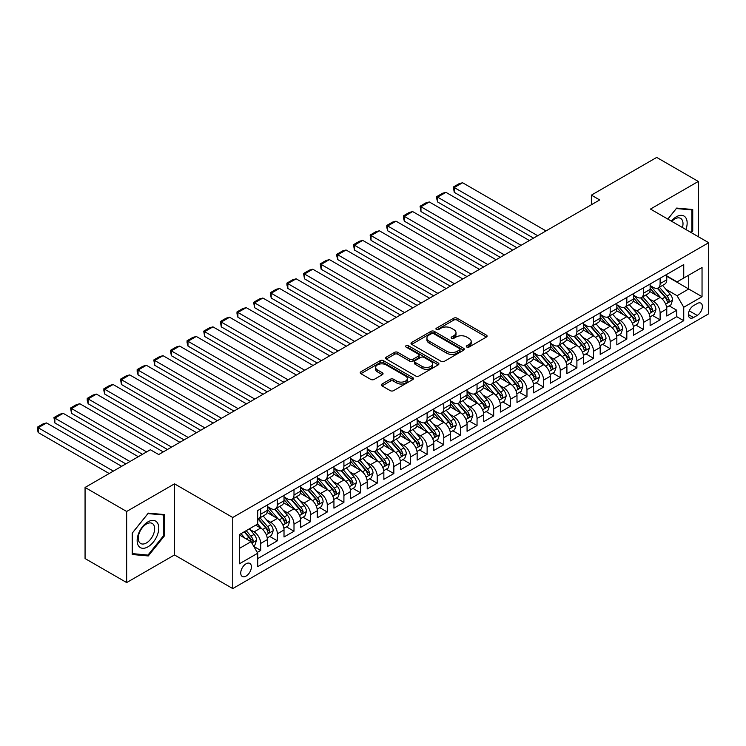 <?xml version="1.0" encoding="UTF-8"?>
<svg xmlns="http://www.w3.org/2000/svg" width="746" height="746" viewBox="0 0 746 746"><rect width="100%" height="100%" fill="white"/><g stroke="black" fill="none" stroke-linecap="round" stroke-linejoin="round"><path stroke-width="1.12" d="M466.782 347.058A1.613 0.932 0 0 0 469.066 347.058L486.42 337.043A2.313 1.333 0 0 0 487.101 336.101A2.313 1.333 0 0 0 486.42 335.159L457.018 318.178A2.313 1.333 0 0 0 453.755 318.178L436.401 328.203A1.613 0.932 0 0 0 435.925 328.865A1.613 0.932 0 0 0 436.401 329.518A1.613 0.932 0 0 0 438.685 329.518L440.933 328.221A7.395 4.271 0 0 1 451.386 328.221L453.838 329.639A7.395 4.271 0 0 1 456.002 332.66A7.395 4.271 0 0 1 453.838 335.672L451.591 336.968A1.613 0.932 0 0 0 451.116 337.63A1.613 0.932 0 0 0 451.591 338.292A1.613 0.932 0 0 0 453.876 338.292L456.123 336.996A7.395 4.271 0 0 1 466.576 336.996L469.029 338.414A7.395 4.271 0 0 1 471.192 341.426A7.395 4.271 0 0 1 469.029 344.447L466.782 345.743A1.613 0.932 0 0 0 466.306 346.405A1.613 0.932 0 0 0 466.782 347.058L466.782 345.743M246.068 576.089A7.535 4.345 120 0 0 250.992 569.45A7.535 4.345 120 0 0 249.835 563.417A7.535 4.345 120 0 0 246.068 563.789A7.535 4.345 120 0 0 241.145 570.429A7.535 4.345 120 0 0 242.301 576.462A7.535 4.345 120 0 0 246.068 576.089M382.045 384.004A2.313 1.333 0 0 0 381.365 384.955A2.313 1.333 0 0 0 382.045 385.896L390.289 390.652A2.313 1.333 0 0 0 393.562 390.652L412.836 379.527A2.313 1.333 0 0 0 413.508 378.586A2.313 1.333 0 0 0 412.836 377.644L383.435 360.663A2.313 1.333 0 0 0 380.162 360.663L360.887 371.797A2.313 1.333 0 0 0 360.215 372.739A2.313 1.333 0 0 0 360.887 373.681L370.855 379.434A2.313 1.333 0 0 0 374.119 379.434L382.372 374.669A2.313 1.333 0 0 0 383.043 373.727A2.313 1.333 0 0 0 382.372 372.786L377.429 369.932A6.182 3.571 0 0 1 375.62 367.405A6.182 3.571 0 0 1 379.434 364.113A6.182 3.571 0 0 1 386.167 364.887L405.526 376.059A6.182 3.571 0 0 1 407.335 378.586A6.182 3.571 0 0 1 403.521 381.877A6.182 3.571 0 0 1 396.788 381.103L393.562 379.248A2.313 1.333 0 0 0 390.289 379.248L382.045 384.004L382.045 385.896M174.508 483.846L126.661 511.476L85.063 487.455L85.063 558.549L126.661 582.57L174.508 554.949L232.752 588.575L232.752 517.482L174.508 483.846L174.508 554.949M698.303 236.687L698.303 181.446L650.456 209.066L708.7 242.692L232.752 517.482M698.303 181.446L656.694 157.425L591.382 195.135L591.382 204.74M85.063 487.455L150.375 449.745L158.702 454.547L599.7 199.937L591.382 195.135M441.091 361.325A2.313 1.333 0 0 0 444.364 361.325L463.639 350.2A2.313 1.333 0 0 0 464.31 349.259A2.313 1.333 0 0 0 463.639 348.307L434.237 331.336A2.313 1.333 0 0 0 430.964 331.336L411.689 342.461A2.313 1.333 0 0 0 411.018 343.412A2.313 1.333 0 0 0 411.689 344.354L441.091 361.325M406.701 347.412A1.613 0.932 0 0 1 408.342 347.636L408.342 345.715L438.238 362.976A2.313 1.333 0 0 1 438.909 363.917A2.313 1.333 0 0 1 438.238 364.859L418.963 375.993A2.313 1.333 0 0 1 415.69 375.993L386.288 359.012L386.288 357.129A2.313 1.333 0 0 0 385.617 358.071A2.313 1.333 0 0 0 386.288 359.012M386.288 357.129L394.541 352.364A2.313 1.333 0 0 1 397.805 352.364L409.731 359.255A2.313 1.333 0 0 0 412.995 359.255L418.469 356.094A2.313 1.333 0 0 0 419.149 355.152A2.313 1.333 0 0 0 418.469 354.21L406.057 347.039A1.613 0.932 0 0 1 405.582 346.377A1.613 0.932 0 0 1 406.579 345.519A1.613 0.932 0 0 1 408.342 345.715M257.258 552.432L260.708 550.436L253.808 546.445M249.873 529.473L254.06 531.889A9.418 5.436 60 0 1 260.708 543.424L267.366 539.572L267.366 546.594L277.353 540.822L269.782 536.458M266.518 519.869L270.695 522.284A9.418 5.436 60 0 1 277.353 533.81L284.012 529.968L284.012 536.98L293.999 531.217L286.427 526.844M283.163 510.264L287.341 512.67A9.418 5.436 60 0 1 293.999 524.205L300.647 520.363L300.647 527.375L310.634 521.613L303.062 517.239M299.799 500.65L303.976 503.065A9.418 5.436 60 0 1 310.634 514.6L317.292 510.749L317.292 517.771L327.28 511.998L319.708 507.634M316.444 491.045L320.621 493.46A9.418 5.436 60 0 1 327.28 504.986L333.938 501.144L333.938 508.157L343.915 502.394L336.343 498.02M333.08 481.44L337.267 483.846A9.418 5.436 60 0 1 343.915 495.381L350.573 491.539L350.573 498.552L360.56 492.789L352.989 488.416M349.725 471.826L353.902 474.242A9.418 5.436 60 0 1 360.56 485.777L367.219 481.925L367.219 488.947L377.206 483.175L369.634 478.811M366.37 462.222L370.548 464.637A9.418 5.436 60 0 1 377.206 476.162L383.854 472.321L383.854 479.333L393.841 473.57L386.269 469.197M383.006 452.617L387.183 455.023A9.418 5.436 60 0 1 393.841 466.558L400.499 462.716L400.499 469.728L410.486 463.965L402.915 459.592M399.651 443.003L403.828 445.418A9.418 5.436 60 0 1 410.486 456.953L417.145 453.102L417.145 460.123L427.122 454.351L419.55 449.987M416.296 433.398L420.474 435.813A9.418 5.436 60 0 1 427.122 447.339L433.78 443.497L433.78 450.509L443.767 444.747L436.196 440.373M432.932 423.793L437.109 426.199A9.418 5.436 60 0 1 443.767 437.734L450.425 433.892L450.425 440.905L460.413 435.142L452.841 430.768M449.577 414.179L453.755 416.594A9.418 5.436 60 0 1 460.413 428.129L467.061 424.278L467.061 431.3L477.048 425.528L469.476 421.164M466.213 404.574L470.39 406.99A9.418 5.436 60 0 1 477.048 418.515L483.706 414.673L483.706 421.686L493.693 415.923L486.122 411.55M482.858 394.97L487.035 397.376A9.418 5.436 60 0 1 493.693 408.911L500.352 405.069L500.352 412.081L510.329 406.318L502.757 401.945M499.503 385.356L503.681 387.771A9.418 5.436 60 0 1 510.329 399.306L516.987 395.455L516.987 402.476L526.974 396.704L519.403 392.34M516.139 375.751L520.316 378.166A9.418 5.436 60 0 1 526.974 389.692L533.632 385.85L533.632 392.862L543.62 387.099L536.048 382.726M532.784 366.146L536.961 368.552A9.418 5.436 60 0 1 543.62 380.087L550.278 376.245L550.278 383.257L560.255 377.495L552.683 373.121M549.42 356.532L553.597 358.947A9.418 5.436 60 0 1 560.255 370.482L566.913 366.631L566.913 373.653L576.9 367.881L569.329 363.516M566.065 346.927L570.242 349.342A9.418 5.436 60 0 1 576.9 360.868L583.558 357.026L583.558 364.039L593.546 358.276L585.974 353.902M582.71 337.323L586.888 339.728A9.418 5.436 60 0 1 593.546 351.263L600.194 347.422L600.194 354.434L610.181 348.671L602.609 344.298M599.346 327.708L603.523 330.124A9.418 5.436 60 0 1 610.181 341.659L616.839 337.807L616.839 344.829L626.827 339.057L619.255 334.693M615.991 318.104L620.168 320.519A9.418 5.436 60 0 1 626.827 332.045L633.485 328.203L633.485 335.215L643.462 329.452L635.89 325.079M632.627 308.499L636.804 310.905A9.418 5.436 60 0 1 643.462 322.44L650.12 318.598L650.12 325.61L660.107 319.848L660.107 312.835A9.418 5.436 -120 0 0 653.449 301.3L649.272 298.885M652.536 315.474L660.107 319.848M267.366 539.572A9.418 5.436 -120 0 0 260.708 528.047L255.719 525.165M284.012 529.968A9.418 5.436 -120 0 0 277.353 518.442L267.059 512.502M300.647 520.363A9.418 5.436 -120 0 0 293.999 508.828L283.704 502.888M317.292 510.749A9.418 5.436 -120 0 0 310.634 499.223L300.349 493.283M333.938 501.144A9.418 5.436 -120 0 0 327.28 489.618L316.985 483.669M350.573 491.539A9.418 5.436 -120 0 0 343.915 480.004L333.63 474.064M367.219 481.925A9.418 5.436 -120 0 0 360.56 470.4L350.266 464.46M383.854 472.321A9.418 5.436 -120 0 0 377.206 460.795L366.911 454.846M400.499 462.716A9.418 5.436 -120 0 0 393.841 451.181L383.556 445.241M417.145 453.102A9.418 5.436 -120 0 0 410.486 441.576L400.192 435.636M433.78 443.497A9.418 5.436 -120 0 0 427.122 431.971L416.837 426.022M450.425 433.892A9.418 5.436 -120 0 0 443.767 422.357L433.473 416.417M467.061 424.278A9.418 5.436 -120 0 0 460.413 412.752L450.118 406.812M483.706 414.673A9.418 5.436 -120 0 0 477.048 403.148L466.763 397.198M500.352 405.069A9.418 5.436 -120 0 0 493.693 393.534L483.399 387.594M516.987 395.455A9.418 5.436 -120 0 0 510.329 383.929L500.044 377.989M533.632 385.85A9.418 5.436 -120 0 0 526.974 374.324L516.68 368.375M550.278 376.245A9.418 5.436 -120 0 0 543.62 364.71L533.325 358.77M566.913 366.631A9.418 5.436 -120 0 0 560.255 355.105L549.97 349.165M583.558 357.026A9.418 5.436 -120 0 0 576.9 345.501L566.606 339.551M600.194 347.422A9.418 5.436 -120 0 0 593.546 335.887L583.251 329.946M616.839 337.807A9.418 5.436 -120 0 0 610.181 326.282L599.887 320.342M633.485 328.203A9.418 5.436 -120 0 0 626.827 316.677L616.532 310.728M650.12 318.598A9.418 5.436 -120 0 0 643.462 307.063L633.177 301.123M697.221 303.51L693.556 305.627A7.292 4.215 120 0 0 688.791 312.052A7.292 4.215 120 0 0 689.91 317.899A7.292 4.215 120 0 0 693.556 317.535L697.221 315.427A7.292 4.215 120 0 0 701.986 308.993A7.292 4.215 120 0 0 700.867 303.146A7.292 4.215 120 0 0 697.221 303.51M232.752 588.575L708.7 313.796L708.7 242.692M239.41 548.413L251.057 541.689L257.715 553.224L257.715 566.671L683.737 320.705L683.737 307.259L677.079 295.733L665.917 289.28M257.715 553.224L239.41 563.789L239.41 534.584L257.715 524.009L257.715 510.562L683.737 264.597L683.737 278.053L702.042 267.478L702.042 296.694L683.737 307.259M267.366 506.525L270.695 508.446A9.418 5.436 60 0 0 275.405 508.912L282.063 505.07A9.418 5.436 -120 0 0 284.012 500.762L284.012 495.381M284.012 496.92L287.341 498.841A9.418 5.436 60 0 0 292.04 499.307L298.698 495.465A9.418 5.436 -120 0 0 300.647 491.157L300.647 485.777M300.647 487.306L303.976 489.227A9.418 5.436 60 0 0 308.685 489.693L315.344 485.851A9.418 5.436 -120 0 0 317.292 481.543L317.292 476.162M317.292 477.701L320.621 479.622A9.418 5.436 60 0 0 325.331 480.088L331.989 476.246A9.418 5.436 -120 0 0 333.938 471.938L333.938 466.558M333.938 468.096L337.267 470.017A9.418 5.436 60 0 0 341.966 470.484L348.624 466.642A9.418 5.436 -120 0 0 350.573 462.334L350.573 456.944M350.573 458.482L353.902 460.403A9.418 5.436 60 0 0 358.612 460.869L365.27 457.028A9.418 5.436 -120 0 0 367.219 452.719L367.219 447.339M367.219 448.878L370.548 450.798A9.418 5.436 60 0 0 375.257 451.265L381.905 447.423A9.418 5.436 -120 0 0 383.854 443.115L383.854 437.734M383.854 439.273L387.183 441.194A9.418 5.436 60 0 0 391.892 441.66L398.55 437.818A9.418 5.436 -120 0 0 400.499 433.51L400.499 428.12M400.499 429.659L403.828 431.58A9.418 5.436 60 0 0 408.538 432.046L415.196 428.204A9.418 5.436 -120 0 0 417.145 423.896L417.145 418.515M417.145 420.054L420.474 421.975A9.418 5.436 60 0 0 425.173 422.441L431.831 418.599A9.418 5.436 -120 0 0 433.78 414.291L433.78 408.911M433.78 410.449L437.109 412.37A9.418 5.436 60 0 0 441.819 412.836L448.477 408.995A9.418 5.436 -120 0 0 450.425 404.686L450.425 399.296M450.425 400.835L453.755 402.756A9.418 5.436 60 0 0 458.464 403.222L465.112 399.38A9.418 5.436 -120 0 0 467.061 395.072L467.061 389.692M467.061 391.23L470.39 393.151A9.418 5.436 60 0 0 475.099 393.618L481.757 389.776A9.418 5.436 -120 0 0 483.706 385.468L483.706 380.087M483.706 381.626L487.035 383.547A9.418 5.436 60 0 0 491.745 384.013L498.403 380.171A9.418 5.436 -120 0 0 500.352 375.863L500.352 370.473M500.352 372.012L503.681 373.933A9.418 5.436 60 0 0 508.38 374.399L515.038 370.557A9.418 5.436 -120 0 0 516.987 366.249L516.987 360.868M516.987 362.407L520.316 364.328A9.418 5.436 60 0 0 525.025 364.794L531.684 360.952A9.418 5.436 -120 0 0 533.632 356.644L533.632 351.263M533.632 352.802L536.961 354.723A9.418 5.436 60 0 0 541.671 355.189L548.319 351.347A9.418 5.436 -120 0 0 550.278 347.039L550.278 341.649M550.278 343.188L553.597 345.109A9.418 5.436 60 0 0 558.306 345.575L564.964 341.733A9.418 5.436 -120 0 0 566.913 337.425L566.913 332.045M566.913 333.583L570.242 335.504A9.418 5.436 60 0 0 574.952 335.97L581.61 332.129A9.418 5.436 -120 0 0 583.558 327.82L583.558 322.44M583.558 323.978L586.888 325.899A9.418 5.436 60 0 0 591.587 326.366L598.245 322.524A9.418 5.436 -120 0 0 600.194 318.206L600.194 312.826M600.194 314.364L603.523 316.285A9.418 5.436 60 0 0 608.232 316.752L614.89 312.91A9.418 5.436 -120 0 0 616.839 308.602L616.839 303.221M616.839 304.76L620.168 306.681A9.418 5.436 60 0 0 624.878 307.147L631.526 303.305A9.418 5.436 -120 0 0 633.485 298.997L633.485 293.616M633.485 295.155L636.804 297.076A9.418 5.436 60 0 0 641.513 297.542L648.171 293.7A9.418 5.436 -120 0 0 650.12 289.383L650.12 284.002M257.715 558.605L676.753 316.677L676.753 310.233L666.765 316.006L666.765 308.984A9.418 5.436 -120 0 0 660.107 297.458L649.813 291.518M650.12 285.541L653.449 287.462A9.418 5.436 -120 0 0 658.159 287.928A9.418 5.436 -120 0 0 660.107 283.62L660.107 278.239M658.159 287.928L664.817 284.086A9.418 5.436 -120 0 0 666.765 279.778L666.765 274.397M260.708 508.828L260.708 514.208A9.418 5.436 60 0 1 258.759 518.517A9.418 5.436 60 0 1 257.715 518.899M258.759 518.517L265.417 514.675A9.418 5.436 -120 0 0 267.366 510.367L267.366 504.986M277.353 499.223L277.353 504.604A9.418 5.436 60 0 1 275.405 508.912M293.999 489.618L293.999 494.999A9.418 5.436 60 0 1 292.04 499.307M310.634 480.004L310.634 485.385A9.418 5.436 60 0 1 308.685 489.693M327.28 470.4L327.28 475.78A9.418 5.436 60 0 1 325.331 480.088M343.915 460.795L343.915 466.175A9.418 5.436 60 0 1 341.966 470.484M360.56 451.181L360.56 456.561A9.418 5.436 60 0 1 358.612 460.869M377.206 441.576L377.206 446.957A9.418 5.436 60 0 1 375.257 451.265M393.841 431.971L393.841 437.352A9.418 5.436 60 0 1 391.892 441.66M410.486 422.357L410.486 427.738A9.418 5.436 60 0 1 408.538 432.046M427.122 412.752L427.122 418.133A9.418 5.436 60 0 1 425.173 422.441M443.767 403.148L443.767 408.528A9.418 5.436 60 0 1 441.819 412.836M460.413 393.534L460.413 398.914A9.418 5.436 60 0 1 458.464 403.222M477.048 383.929L477.048 389.309A9.418 5.436 60 0 1 475.099 393.618M493.693 374.324L493.693 379.705A9.418 5.436 60 0 1 491.745 384.013M510.329 364.71L510.329 370.091A9.418 5.436 60 0 1 508.38 374.399M526.974 355.105L526.974 360.486A9.418 5.436 60 0 1 525.025 364.794M543.62 345.501L543.62 350.881A9.418 5.436 60 0 1 541.671 355.189M560.255 335.887L560.255 341.267A9.418 5.436 60 0 1 558.306 345.575M576.9 326.282L576.9 331.662A9.418 5.436 60 0 1 574.952 335.97M593.546 316.677L593.546 322.058A9.418 5.436 60 0 1 591.587 326.366M610.181 307.063L610.181 312.443A9.418 5.436 60 0 1 608.232 316.752M626.827 297.458L626.827 302.839A9.418 5.436 60 0 1 624.878 307.147M643.462 287.853L643.462 293.234A9.418 5.436 60 0 1 641.513 297.542M643.462 322.44L643.462 329.452M626.827 332.045L626.827 339.057M610.181 341.659L610.181 348.671M593.546 351.263L593.546 358.276M576.9 360.868L576.9 367.881M560.255 370.482L560.255 377.495M543.62 380.087L543.62 387.099M526.974 389.692L526.974 396.704M510.329 399.306L510.329 406.318M493.693 408.911L493.693 415.923M477.048 418.515L477.048 425.528M460.413 428.129L460.413 435.142M443.767 437.734L443.767 444.747M427.122 447.339L427.122 454.351M410.486 456.953L410.486 463.965M393.841 466.558L393.841 473.57M377.206 476.162L377.206 483.175M360.56 485.777L360.56 492.789M343.915 495.381L343.915 502.394M327.28 504.986L327.28 511.998M310.634 514.6L310.634 521.613M293.999 524.205L293.999 531.217M277.353 533.81L277.353 540.822M260.708 543.424L260.708 550.436M251.057 541.689L239.41 534.966M677.079 295.733L688.726 289L688.726 275.171L702.042 267.478M666.765 276.318L702.042 296.694M666.765 275.936L677.079 281.895L683.737 278.053M126.661 511.476L126.661 582.57M669.181 305.869L676.753 310.233M676.753 316.677L683.737 320.705M691.328 232.659L692.726 230.915L692.726 209.505L676.669 208.069L667.81 219.082M132.238 554.511L148.295 555.947L164.353 535.964L164.353 514.553L148.295 513.117L132.238 533.101L132.238 554.511M691.896 230.439L692.726 230.915M163.523 535.488L164.353 535.964M146.598 554.968L148.295 555.947M467.425 347.291L469.029 346.368A7.395 4.271 0 0 0 471.192 343.346L471.192 341.426M456.002 332.66L456.002 334.581A7.395 4.271 0 0 1 453.838 337.593L452.235 338.516M486.392 337.061L457.018 320.099A2.313 1.333 0 0 0 453.755 320.099L437.044 329.751M463.602 350.219L434.237 333.257A2.313 1.333 0 0 0 430.964 333.257L411.717 344.372L411.689 342.461M459.555 349.911A1.613 0.932 0 0 0 460.021 349.259A1.613 0.932 0 0 0 459.555 348.596L433.743 333.695A1.613 0.932 0 0 0 431.458 333.695L429.09 335.066A7.395 4.271 0 0 0 426.926 338.078A7.395 4.271 0 0 0 429.09 341.099L446.733 351.282A7.395 4.271 0 0 0 457.186 351.282L459.555 349.911L459.555 351.832A1.613 0.932 0 0 0 460.021 351.18L460.021 349.259M426.926 338.078L426.926 339.999A7.395 4.271 0 0 0 429.09 343.02L429.09 341.099M459.555 351.832L457.186 353.203A7.395 4.271 0 0 1 446.733 353.203L429.09 343.02M386.325 359.031L394.541 354.285L394.541 352.364M419.149 355.152L419.149 357.073A2.313 1.333 0 0 1 418.469 358.015L412.995 361.176A2.313 1.333 0 0 1 409.731 361.176L397.805 354.285A2.313 1.333 0 0 0 394.541 354.285M408.342 347.636L438.2 364.878M422.105 366.398A6.182 3.571 0 0 0 428.838 367.172A6.182 3.571 0 0 0 432.652 363.871A6.182 3.571 0 0 0 430.843 361.353L424.026 357.409A2.313 1.333 0 0 0 420.753 357.409L415.289 360.57A2.313 1.333 0 0 0 414.608 361.512A2.313 1.333 0 0 0 415.289 362.453L422.105 366.398L422.105 368.319A6.182 3.571 0 0 0 428.838 369.093A6.182 3.571 0 0 0 432.652 365.792L432.652 363.871M414.608 361.512L414.608 363.433A2.313 1.333 0 0 0 415.289 364.384L415.289 362.453M422.105 368.319L415.289 364.384M407.335 378.586L407.335 380.507A6.182 3.571 0 0 1 403.521 383.798A6.182 3.571 0 0 1 396.788 383.024L393.562 381.169A2.313 1.333 0 0 0 390.289 381.169L382.073 385.915M375.62 367.405L375.62 369.326A6.182 3.571 0 0 0 377.429 371.853L377.429 369.932M382.344 374.688L377.429 371.853M412.836 377.644L412.836 379.527L383.435 362.584A2.313 1.333 0 0 0 380.162 362.584L360.924 373.699M666.626 307.343L670.924 304.853L672.584 300.051A6.238 3.599 -120 0 0 670.16 294.194L662.551 285.392M537.707 235.727L454.249 187.544L462.576 182.742L546.025 230.924M661.031 298.064L652.013 287.63A18.007 10.397 -120 0 0 650.12 285.643M454.249 192.347L453.335 187.013L454.249 187.544L454.249 192.347L533.549 238.133M656.088 295.136L651.044 289.299A14.948 8.626 -120 0 0 650.12 288.292M657.31 288.273L665.003 297.178A6.238 3.599 60 0 1 667.222 301.468C668.164 302.727 668.826 302.344 669.218 300.321A6.238 3.599 -120 0 0 666.999 296.022L659.389 287.219M657.758 288.124L666.029 297.691A3.18 1.837 60 0 1 666.821 298.932L669.218 300.321M667.222 301.468L667.679 302.214M453.335 187.013L459.163 183.656L462.576 182.742M685.919 229.544A15.293 8.831 120 0 0 676.333 216.797A15.293 8.831 120 0 0 671.325 221.114M682.422 227.521A11.582 6.686 120 0 0 680.604 218.382A11.582 6.686 120 0 0 674.813 218.96A11.582 6.686 120 0 0 671.782 221.376M667.847 219.1L676.333 208.544L691.896 209.934L691.896 230.682L690.628 232.258M690.861 209.337L691.896 209.934M157.331 535.18A15.293 8.831 120 0 0 153.378 520.4A15.293 8.831 120 0 0 138.597 533.502A15.293 8.831 120 0 0 142.561 548.282A15.293 8.831 120 0 0 157.331 535.18M153.545 534.099A11.582 6.686 120 0 0 152.24 523.431A11.582 6.686 120 0 0 139.353 532.831A11.582 6.686 120 0 0 140.658 543.498A11.582 6.686 120 0 0 153.545 534.099M132.406 553.7L132.406 532.952L147.969 513.593L163.523 514.982L163.523 535.731L147.969 555.089L132.238 553.597M162.497 514.386L163.523 514.982M649.98 316.947L654.279 314.467L655.948 309.655A6.238 3.599 -120 0 0 653.515 303.808L645.915 294.996M521.062 245.331L437.613 197.149L445.931 192.347L529.39 240.529M644.395 307.678L635.378 297.234A18.007 10.397 -120 0 0 633.485 295.257M437.613 201.961L436.699 198.548L436.699 196.627L437.613 197.149L437.613 201.961L516.903 247.737M639.443 304.741L634.398 298.904A14.948 8.626 -120 0 0 633.485 297.906M640.665 297.878L648.358 306.783A6.238 3.599 60 0 1 650.587 311.082C651.519 312.332 652.181 311.949 652.582 309.926A6.238 3.599 -120 0 0 650.353 305.627L642.754 296.824M641.122 297.729L649.384 307.296A3.18 1.837 60 0 1 650.186 308.546L652.582 309.926M650.587 311.082L651.034 311.819M436.699 196.627L442.518 193.261L445.931 192.347M633.345 326.552L637.643 324.072L639.303 319.269A6.238 3.599 -120 0 0 636.879 313.413L629.27 304.61M504.427 254.945L420.968 206.763L429.286 201.961L512.744 250.143M627.75 317.283L618.732 306.839A18.007 10.397 -120 0 0 616.839 304.862M420.968 211.566L420.054 206.232L420.968 206.763L420.968 211.566L500.268 257.342M622.807 314.355L617.763 308.518A14.948 8.626 -120 0 0 616.839 307.511M624.029 307.483L631.713 316.388A6.238 3.599 60 0 1 633.941 320.687C634.874 321.936 635.545 321.554 635.937 319.53A6.238 3.599 -120 0 0 633.718 315.241L626.108 306.438M624.477 307.343L632.739 316.91A3.18 1.837 60 0 1 633.54 318.15L635.937 319.53M633.941 320.687L634.398 321.423M420.054 206.232L425.882 202.865L429.286 201.961M616.7 336.166L620.998 333.676L622.658 328.874A6.238 3.599 -120 0 0 620.234 323.018L612.634 314.215M487.781 264.55L404.332 216.368L412.65 211.566L496.109 259.748M611.105 326.888L602.087 316.453A18.007 10.397 -120 0 0 600.194 314.467M404.332 221.17L403.409 217.757L403.409 215.836L404.332 216.368L404.332 221.17L483.622 266.956M606.162 323.96L601.117 318.122A14.948 8.626 -120 0 0 600.194 317.115M607.384 317.097L615.077 326.002A6.238 3.599 60 0 1 617.296 330.291C618.238 331.55 618.9 331.168 619.292 329.145A6.238 3.599 -120 0 0 617.073 324.846L609.473 316.043M607.841 316.947L616.103 326.515A3.18 1.837 60 0 1 616.905 327.755L619.292 329.145M617.296 330.291L617.753 331.038M403.409 215.836L409.237 212.479L412.65 211.566M600.054 345.771L604.363 343.291L606.022 338.479A6.238 3.599 -120 0 0 603.589 332.632L595.989 323.82M471.146 274.155L387.687 225.973L396.005 221.17L479.464 269.353M594.469 336.502L585.451 326.058A18.007 10.397 -120 0 0 583.558 324.081M387.687 230.784L386.773 227.371L386.773 225.451L387.687 225.973L387.687 230.784L466.977 276.561M589.517 333.565L584.472 327.727A14.948 8.626 -120 0 0 583.558 326.729M590.739 326.701L598.432 335.607A6.238 3.599 60 0 1 600.661 339.906C601.593 341.155 602.264 340.773 602.656 338.749A6.238 3.599 -120 0 0 600.427 334.45L592.828 325.648M591.196 326.552L599.458 336.12A3.18 1.837 60 0 1 600.26 337.369L602.656 338.749M600.661 339.906L601.108 340.642M386.773 225.451L392.592 222.084L396.005 221.17M583.419 355.376L587.717 352.895L589.377 348.093A6.238 3.599 -120 0 0 586.953 342.237L579.344 333.434M454.5 283.769L371.042 235.587L379.369 230.784L462.818 278.967M577.824 346.107L568.806 335.663A18.007 10.397 -120 0 0 566.913 333.686M371.042 240.389L370.128 235.055L371.042 235.587L371.042 240.389L450.342 286.166M572.881 343.179L567.837 337.341A14.948 8.626 -120 0 0 566.913 336.334M574.103 336.306L581.796 345.212A6.238 3.599 60 0 1 584.015 349.51C584.957 350.76 585.619 350.378 586.011 348.354A6.238 3.599 -120 0 0 583.792 344.065L576.182 335.262M574.551 336.166L582.822 345.734A3.18 1.837 60 0 1 583.614 346.974L586.011 348.354M584.015 349.51L584.472 350.247M370.128 235.055L375.956 231.689L379.369 230.784M566.773 364.99L571.072 362.5L572.742 357.698A6.238 3.599 -120 0 0 570.308 351.842L562.708 343.039M437.855 293.374L354.406 245.192L362.724 240.389L446.183 288.571M561.178 355.711L552.161 345.277A18.007 10.397 -120 0 0 550.278 343.291M354.406 249.994L353.492 244.66L354.406 245.192L354.406 249.994L433.696 295.78M556.236 352.783L551.191 346.946A14.948 8.626 -120 0 0 550.278 345.939M557.458 345.92L565.151 354.826A6.238 3.599 60 0 1 567.37 359.115C568.312 360.374 568.974 359.992 569.375 357.968A6.238 3.599 -120 0 0 567.147 353.669L559.547 344.866M557.915 345.771L566.177 355.338A3.18 1.837 60 0 1 566.979 356.579L569.375 357.968M567.37 359.115L567.827 359.861M353.492 244.66L359.311 241.303L362.724 240.389M550.138 374.595L554.437 372.114L556.096 367.302A6.238 3.599 -120 0 0 553.672 361.456L546.063 352.644M421.22 302.979L337.761 254.796L346.079 249.994L429.537 298.176M544.543 365.326L535.525 354.882A18.007 10.397 -120 0 0 533.632 352.905M337.761 259.608L336.847 256.195L336.847 254.274L337.761 254.796L337.761 259.608L417.061 305.384M539.6 362.388L534.556 356.551A14.948 8.626 -120 0 0 533.632 355.553M540.822 355.525L548.506 364.43A6.238 3.599 60 0 1 550.735 368.729C551.667 369.979 552.338 369.596 552.73 367.573A6.238 3.599 -120 0 0 550.511 363.274L542.902 354.471M541.27 355.376L549.532 364.943A3.18 1.837 60 0 1 550.334 366.193L552.73 367.573M550.735 368.729L551.191 369.466M336.847 254.274L342.675 250.908L346.079 249.994M533.493 384.199L537.791 381.719L539.451 376.916A6.238 3.599 -120 0 0 537.027 371.06L529.427 362.258M404.574 312.593L321.116 264.41L329.443 259.608L412.902 307.79M527.898 374.93L518.88 364.486A18.007 10.397 -120 0 0 516.987 362.509M321.116 269.213L320.202 263.879L321.116 264.41L321.116 269.213L400.415 314.989M522.955 372.002L517.91 366.165A14.948 8.626 -120 0 0 516.987 365.158M524.177 365.13L531.87 374.035A6.238 3.599 60 0 1 534.089 378.334C535.031 379.583 535.693 379.201 536.085 377.178A6.238 3.599 -120 0 0 533.866 372.888L526.266 364.085M524.634 364.99L532.896 374.557A3.18 1.837 60 0 1 533.698 375.798L536.085 377.178M534.089 378.334L534.546 379.071M320.202 263.879L326.03 260.513L329.443 259.608M516.847 393.813L521.146 391.324L522.815 386.521A6.238 3.599 -120 0 0 520.382 380.665L512.782 371.862M387.939 322.197L304.48 274.015L312.798 269.213L396.257 317.395M511.262 384.535L502.245 374.1A18.007 10.397 -120 0 0 500.352 372.114M304.48 278.817L303.566 273.484L304.48 274.015L304.48 278.817L383.77 324.603M506.31 381.607L501.265 375.77A14.948 8.626 -120 0 0 500.352 374.762M507.532 374.744L515.225 383.649A6.238 3.599 60 0 1 517.454 387.939C518.386 389.198 519.057 388.815 519.449 386.792A6.238 3.599 -120 0 0 517.22 382.493L509.621 373.69M507.989 374.595L516.251 384.162A3.18 1.837 60 0 1 517.053 385.402L519.449 386.792M517.454 387.939L517.901 388.685M303.566 273.484L309.385 270.127L312.798 269.213M500.212 403.418L504.51 400.938L506.17 396.135A6.238 3.599 -120 0 0 503.746 390.279L496.137 381.467M371.294 331.802L287.835 283.62L296.162 278.817L379.611 327M494.617 394.149L485.599 383.705A18.007 10.397 -120 0 0 483.706 381.728M287.835 288.432L286.921 285.019L286.921 283.098L287.835 283.62L287.835 288.432L367.135 334.208M489.674 391.212L484.63 385.374A14.948 8.626 -120 0 0 483.706 384.376M490.896 384.349L498.589 393.254A6.238 3.599 60 0 1 500.808 397.553C501.75 398.802 502.412 398.42 502.804 396.396A6.238 3.599 -120 0 0 500.585 392.098L492.975 383.295M491.344 384.199L499.615 393.767A3.18 1.837 60 0 1 500.407 395.016L502.804 396.396M500.808 397.553L501.265 398.289M286.921 283.098L292.749 279.731L296.162 278.817M483.567 413.023L487.865 410.542L489.535 405.74A6.238 3.599 -120 0 0 487.101 399.884L479.501 391.081M354.648 341.416L271.199 293.234L279.517 288.432L362.976 336.614M477.972 403.754L468.954 393.31A18.007 10.397 -120 0 0 467.061 391.333M271.199 298.036L270.285 292.702L271.199 293.234L271.199 298.036L350.489 343.813M473.029 400.826L467.984 394.988A14.948 8.626 -120 0 0 467.061 393.981M474.251 393.953L481.944 402.859A6.238 3.599 60 0 1 484.163 407.157C485.105 408.407 485.767 408.025 486.168 406.001A6.238 3.599 -120 0 0 483.94 401.712L476.34 392.909M474.708 393.813L482.97 403.381A3.18 1.837 60 0 1 483.772 404.621L486.168 406.001M484.163 407.157L484.62 407.894M270.285 292.702L276.104 289.336L279.517 288.432M466.921 422.637L471.23 420.147L472.889 415.345A6.238 3.599 -120 0 0 470.465 409.489L462.856 400.686M338.013 351.021L254.554 302.839L262.872 298.036L346.33 346.219M461.336 413.359L452.318 402.924A18.007 10.397 -120 0 0 450.425 400.938M254.554 307.641L253.64 302.307L254.554 302.839L254.554 307.641L333.854 353.427M456.393 410.431L451.349 404.593A14.948 8.626 -120 0 0 450.425 403.586M457.615 403.567L465.299 412.473A6.238 3.599 60 0 1 467.528 416.762C468.46 418.021 469.131 417.639 469.523 415.615A6.238 3.599 -120 0 0 467.304 411.316L459.695 402.514M458.063 403.418L466.325 412.986A3.18 1.837 60 0 1 467.127 414.226L469.523 415.615M467.528 416.762L467.975 417.508M253.64 302.307L259.468 298.95L262.872 298.036M450.286 432.242L454.584 429.761L456.244 424.959A6.238 3.599 -120 0 0 453.82 419.103L446.22 410.291M321.367 360.626L237.909 312.443L246.236 307.641L329.685 355.823M444.691 422.973L435.673 412.529A18.007 10.397 -120 0 0 433.78 410.552M237.909 317.255L236.995 313.842L236.995 311.921L237.909 312.443L237.909 317.255L317.209 363.032M439.748 420.035L434.704 414.198A14.948 8.626 -120 0 0 433.78 413.2M440.97 413.172L448.663 422.077A6.238 3.599 60 0 1 450.882 426.376C451.824 427.626 452.486 427.244 452.878 425.22A6.238 3.599 -120 0 0 450.659 420.921L443.059 412.118M441.427 413.023L449.689 422.59A3.18 1.837 60 0 1 450.491 423.84L452.878 425.22M450.882 426.376L451.339 427.113M236.995 311.921L242.823 308.555L246.236 307.641M433.64 441.846L437.939 439.366L439.608 434.564A6.238 3.599 -120 0 0 437.175 428.708L429.575 419.905M304.732 370.24L221.273 322.058L229.591 317.255L313.05 365.437M428.055 432.577L419.038 422.133A18.007 10.397 -120 0 0 417.145 420.157M221.273 326.86L220.359 321.526L221.273 322.058L221.273 326.86L300.563 372.636M423.103 429.649L418.058 423.812A14.948 8.626 -120 0 0 417.145 422.805M424.325 422.777L432.018 431.682A6.238 3.599 60 0 1 434.247 435.981C435.179 437.231 435.841 436.848 436.242 434.825A6.238 3.599 -120 0 0 434.013 430.535L426.414 421.732M424.782 422.637L433.044 432.204A3.18 1.837 60 0 1 433.846 433.445L436.242 434.825M434.247 435.981L434.694 436.718M220.359 321.526L226.178 318.16L229.591 317.255M417.005 451.461L421.303 448.971L422.963 444.168A6.238 3.599 -120 0 0 420.539 438.312L412.93 429.51M288.087 379.845L204.628 331.662L212.955 326.86L296.404 375.042M411.41 442.182L402.392 431.748A18.007 10.397 -120 0 0 400.499 429.761M204.628 336.465L203.714 331.131L204.628 331.662L204.628 336.465L283.928 382.25M406.467 439.254L401.423 433.417A14.948 8.626 -120 0 0 400.499 432.41M407.689 432.391L415.382 441.296A6.238 3.599 60 0 1 417.601 445.586C418.543 446.845 419.205 446.462 419.597 444.439A6.238 3.599 -120 0 0 417.378 440.14L409.768 431.337M408.137 432.242L416.399 441.809A3.18 1.837 60 0 1 417.2 443.049L419.597 444.439M417.601 445.586L418.058 446.332M203.714 331.131L209.542 327.774L212.955 326.86M400.36 461.065L404.658 458.585L406.328 453.782A6.238 3.599 -120 0 0 403.894 447.926L396.294 439.114M271.441 389.449L187.992 341.267L196.31 336.465L279.769 384.647M394.765 451.796L385.747 441.352A18.007 10.397 -120 0 0 383.854 439.375M187.992 346.079L187.069 342.666L187.069 340.745L187.992 341.267L187.992 346.079L267.282 391.855M389.822 448.859L384.777 443.021A14.948 8.626 -120 0 0 383.854 442.024M391.044 441.996L398.737 450.901A6.238 3.599 60 0 1 400.956 455.2C401.898 456.449 402.56 456.067 402.961 454.044A6.238 3.599 -120 0 0 400.733 449.745L393.133 440.942M391.501 441.846L399.763 451.414A3.18 1.837 60 0 1 400.565 452.663L402.961 454.044M400.956 455.2L401.413 455.937M187.069 340.745L192.897 337.379L196.31 336.465M383.714 470.67L388.023 468.19L389.682 463.387A6.238 3.599 -120 0 0 387.258 457.531L379.649 448.728M254.806 399.063L171.347 350.881L179.665 346.079L263.124 394.261M378.129 461.401L369.111 450.957A18.007 10.397 -120 0 0 367.219 448.98M171.347 355.683L170.433 350.35L171.347 350.881L171.347 355.683L250.647 401.46M373.177 458.473L368.142 452.635A14.948 8.626 -120 0 0 367.219 451.628M374.408 451.6L382.092 460.506A6.238 3.599 60 0 1 384.321 464.805C385.253 466.054 385.924 465.672 386.316 463.648A6.238 3.599 -120 0 0 384.087 459.359L376.488 450.556M374.856 451.461L383.118 461.028A3.18 1.837 60 0 1 383.92 462.268L386.316 463.648M384.321 464.805L384.768 465.541M170.433 350.35L176.252 346.983L179.665 346.079M367.079 480.284L371.377 477.794L373.037 472.992A6.238 3.599 -120 0 0 370.613 467.136L363.013 458.333M238.161 408.668L154.702 360.486L163.029 355.683L246.478 403.866M361.484 471.006L352.466 460.571A18.007 10.397 -120 0 0 350.573 458.585M154.702 365.288L153.788 359.954L154.702 360.486L154.702 365.288L234.002 411.074M356.541 468.078L351.497 462.24A14.948 8.626 -120 0 0 350.573 461.233M357.763 461.215L365.456 470.12A6.238 3.599 60 0 1 367.675 474.409C368.617 475.668 369.279 475.286 369.671 473.262A6.238 3.599 -120 0 0 367.452 468.964L359.842 460.161M358.211 461.065L366.482 470.633A3.18 1.837 60 0 1 367.284 471.873L369.671 473.262M367.675 474.409L368.132 475.155M153.788 359.954L159.616 356.597L163.029 355.683M350.433 489.889L354.732 487.408L356.401 482.606A6.238 3.599 -120 0 0 353.968 476.75L346.368 467.938M221.525 418.273L138.066 370.091L146.384 365.288L229.843 413.47M344.848 480.62L335.831 470.176A18.007 10.397 -120 0 0 333.938 468.199M138.066 374.902L137.152 371.489L137.152 369.568L138.066 370.091L138.066 374.902L217.356 420.679M339.896 477.682L334.851 471.845A14.948 8.626 -120 0 0 333.938 470.847M341.118 470.819L348.811 479.725A6.238 3.599 60 0 1 351.04 484.023C351.972 485.273 352.634 484.891 353.035 482.867A6.238 3.599 -120 0 0 350.806 478.568L343.207 469.766M341.575 470.67L349.837 480.238A3.18 1.837 60 0 1 350.639 481.487L353.035 482.867M351.04 484.023L351.487 484.76M137.152 369.568L142.971 366.202L146.384 365.288M333.798 499.494L338.097 497.013L339.756 492.211A6.238 3.599 -120 0 0 337.332 486.355L329.723 477.552M204.88 427.887L121.421 379.705L129.739 374.902L213.197 423.085M328.203 490.225L319.185 479.781A18.007 10.397 -120 0 0 317.292 477.804M121.421 384.507L120.507 379.173L121.421 379.705L121.421 384.507L200.721 430.283M323.26 487.297L318.216 481.459A14.948 8.626 -120 0 0 317.292 480.452M324.482 480.424L332.166 489.329A6.238 3.599 60 0 1 334.394 493.628C335.327 494.878 335.998 494.495 336.39 492.472A6.238 3.599 -120 0 0 334.171 488.182L326.561 479.38M324.93 480.284L333.192 489.852A3.18 1.837 60 0 1 333.994 491.092L336.39 492.472M334.394 493.628L334.851 494.365M120.507 379.173L126.335 375.807L129.739 374.902M317.153 509.108L321.451 506.618L323.121 501.816A6.238 3.599 -120 0 0 320.687 495.959L313.087 487.157M188.234 437.492L104.785 389.309L113.103 384.507L196.562 432.689M311.558 499.829L302.54 489.395A18.007 10.397 -120 0 0 300.647 487.408M104.785 394.112L103.862 390.699L103.862 388.778L104.785 389.309L104.785 394.112L184.076 439.898M306.615 496.901L301.57 491.064A14.948 8.626 -120 0 0 300.647 490.057M307.837 490.038L315.53 498.943A6.238 3.599 60 0 1 317.749 503.233C318.691 504.492 319.353 504.11 319.745 502.086A6.238 3.599 -120 0 0 317.526 497.787L309.926 488.984M308.294 489.889L316.556 499.456A3.18 1.837 60 0 1 317.358 500.697L319.745 502.086M317.749 503.233L318.206 503.979M103.862 388.778L109.69 385.421L113.103 384.507M300.507 518.712L304.816 516.232L306.475 511.43A6.238 3.599 -120 0 0 304.051 505.574L296.442 496.761M171.599 447.096L88.14 398.914L96.458 394.112L179.917 442.294M294.922 509.443L285.905 498.999A18.007 10.397 -120 0 0 284.012 497.022M88.14 403.726L87.226 400.313L87.226 398.392L88.14 398.914L88.14 403.726L167.44 449.502M289.97 506.506L284.935 500.669A14.948 8.626 -120 0 0 284.012 499.671M291.201 499.643L298.885 508.548A6.238 3.599 60 0 1 301.114 512.847C302.046 514.097 302.717 513.714 303.109 511.691A6.238 3.599 -120 0 0 300.88 507.392L293.281 498.589M291.649 499.494L299.911 509.061A3.18 1.837 60 0 1 300.713 510.311L303.109 511.691M301.114 512.847L301.561 513.584M87.226 398.392L93.045 395.026L96.458 394.112M283.872 528.317L288.17 525.837L289.83 521.034A6.238 3.599 -120 0 0 287.406 515.178L279.806 506.375M146.636 451.908L71.495 408.528L79.822 403.726L163.271 451.908M278.277 519.048L269.259 508.604A18.007 10.397 -120 0 0 267.366 506.627M71.495 413.331L70.581 407.997L71.495 408.528L71.495 413.331L142.477 454.305M273.334 516.12L268.29 510.283A14.948 8.626 -120 0 0 267.366 509.276M274.556 509.248L282.249 518.153A6.238 3.599 60 0 1 284.468 522.452C285.41 523.701 286.072 523.319 286.464 521.295A6.238 3.599 -120 0 0 284.245 517.006L276.635 508.203M275.004 509.108L283.275 518.675A3.18 1.837 60 0 1 284.067 519.915L286.464 521.295M284.468 522.452L284.925 523.188M70.581 407.997L76.409 404.63L79.822 403.726M267.227 537.931L271.525 535.442L273.195 530.639A6.238 3.599 -120 0 0 270.761 524.783L263.161 515.98M129.99 461.513L54.859 418.133L63.177 413.331L138.308 456.711M261.641 528.653L257.659 524.046M54.859 422.935L53.945 417.601L54.859 418.133L54.859 422.935L125.832 463.919M256.689 525.725L256.046 524.979M257.911 518.862L265.604 527.767A6.238 3.599 60 0 1 267.833 532.057C268.765 533.315 269.427 532.933 269.828 530.91A6.238 3.599 -120 0 0 267.6 526.611L260 517.808M258.368 518.712L266.63 528.28A3.18 1.837 60 0 1 267.432 529.52L269.828 530.91M267.833 532.057L268.28 532.803M53.945 417.601L59.764 414.244L63.177 413.331M253.472 545.867L254.89 545.056L256.549 540.253A6.238 3.599 -120 0 0 254.125 534.397L249.332 528.849M113.355 471.118L38.214 427.738L46.532 422.935L121.673 466.315M244.865 538.118L241.014 533.651M38.214 432.549L37.3 429.137L37.3 427.216L38.214 427.738L38.214 432.549L109.186 473.524M240.053 535.33L239.41 534.593M244.175 531.833L248.959 537.372A6.238 3.599 60 0 1 251.188 541.671C252.12 542.92 252.791 542.538 253.183 540.514A6.238 3.599 -120 0 0 250.964 536.215L246.171 530.676M244.557 531.609L249.985 537.885A3.18 1.837 60 0 1 250.787 539.134L253.183 540.514M251.188 541.671L251.644 542.407M37.3 427.216L43.128 423.849L46.532 422.935M254.06 531.889L260.708 528.047M270.695 522.284L277.353 518.442M287.341 512.67L293.999 508.828M303.976 503.065L310.634 499.223M320.621 493.46L327.28 489.618M337.267 483.846L343.915 480.004M353.902 474.242L360.56 470.4M370.548 464.637L377.206 460.795M387.183 455.023L393.841 451.181M403.828 445.418L410.486 441.576M420.474 435.813L427.122 431.971M437.109 426.199L443.767 422.357M453.755 416.594L460.413 412.752M470.39 406.99L477.048 403.148M487.035 397.376L493.693 393.534M503.681 387.771L510.329 383.929M520.316 378.166L526.974 374.324M536.961 368.552L543.62 364.71M553.597 358.947L560.255 355.105M570.242 349.342L576.9 345.501M586.888 339.728L593.546 335.887M603.523 330.124L610.181 326.282M620.168 320.519L626.827 316.677M636.804 310.905L643.462 307.063M653.449 301.3L660.107 297.458M660.107 283.62L666.765 279.778M260.708 514.208L267.366 510.367M277.353 504.604L284.012 500.762M293.999 494.999L300.647 491.157M310.634 485.385L317.292 481.543M327.28 475.78L333.938 471.938M343.915 466.175L350.573 462.334M360.56 456.561L367.219 452.719M377.206 446.957L383.854 443.115M393.841 437.352L400.499 433.51M410.486 427.738L417.145 423.896M427.122 418.133L433.78 414.291M443.767 408.528L450.425 404.686M460.413 398.914L467.061 395.072M477.048 389.309L483.706 385.468M493.693 379.705L500.352 375.863M510.329 370.091L516.987 366.249M526.974 360.486L533.632 356.644M543.62 350.881L550.278 347.039M560.255 341.267L566.913 337.425M576.9 331.662L583.558 327.82M593.546 322.058L600.194 318.206M610.181 312.443L616.839 308.602M626.827 302.839L633.485 298.997M643.462 293.234L650.12 289.383M660.107 312.835L666.765 308.984M689.239 310.821L697.221 315.427M688.399 314.56L693.556 317.535M469.029 346.368L469.029 344.447M451.591 338.292L451.591 336.968M453.838 337.593L453.838 335.672M436.401 329.518L436.401 328.203M453.755 320.099L453.755 318.178M457.018 320.099L457.018 318.178M486.42 337.043L486.42 335.159M430.964 333.257L430.964 331.336M434.237 333.257L434.237 331.336M463.639 350.2L463.639 348.307M446.733 353.203L446.733 351.282M457.186 353.203L457.186 351.282M397.805 354.285L397.805 352.364M409.731 361.176L409.731 359.255M412.995 361.176L412.995 359.255M418.469 358.015L418.469 356.094M438.238 364.859L438.238 362.976M390.289 381.169L390.289 379.248M393.562 381.169L393.562 379.248M396.788 383.024L396.788 381.103M382.372 374.669L382.372 372.786M360.887 373.681L360.887 371.797M380.162 362.584L380.162 360.663M383.435 362.584L383.435 360.663M665.674 304.144L672.547 300.172M652.013 287.63L652.871 287.135M666.999 296.022L670.16 294.194M662.028 298.894L665.003 297.178M649.029 313.749L655.902 309.776M635.378 297.234L636.226 296.74M650.353 305.627L653.515 303.808M645.383 308.499L648.358 306.783M632.394 323.354L639.266 319.391M618.732 306.839L619.59 306.345M633.718 315.241L636.879 313.413M628.738 318.104L631.713 316.388M615.748 332.968L622.621 328.995M602.087 316.453L602.945 315.959M617.073 324.846L620.234 323.018M612.102 327.718L615.077 326.002M599.103 342.573L605.985 338.6M585.451 326.058L586.309 325.564M600.427 334.45L603.589 332.632M595.457 337.323L598.432 335.607M582.467 352.177L589.34 348.214M568.806 335.663L569.664 335.168M583.792 344.065L586.953 342.237M578.821 346.927L581.796 345.212M565.822 361.791L572.695 357.819M552.161 345.277L553.019 344.783M567.147 353.669L570.308 351.842M562.176 356.541L565.151 354.826M549.187 371.396L556.059 367.424M535.525 354.882L536.383 354.387M550.511 363.274L553.672 361.456M545.531 366.146L548.506 364.43M532.541 381.001L539.414 377.038M518.88 364.486L519.738 363.992M533.866 372.888L537.027 371.06M528.895 375.751L531.87 374.035M515.896 390.615L522.769 386.642M502.245 374.1L503.102 373.606M517.22 382.493L520.382 380.665M512.25 385.365L515.225 383.649M499.26 400.22L506.133 396.247M485.599 383.705L486.457 383.211M500.585 392.098L503.746 390.279M495.614 394.97L498.589 393.254M482.615 409.824L489.488 405.861M468.954 393.31L469.812 392.816M483.94 401.712L487.101 399.884M478.969 404.574L481.944 402.859M465.97 419.439L472.852 415.466M452.318 402.924L453.176 402.43M467.304 411.316L470.465 409.489M462.324 414.189L465.299 412.473M449.334 429.043L456.207 425.071M435.673 412.529L436.531 412.034M450.659 420.921L453.82 419.103M445.688 423.793L448.663 422.077M432.689 438.648L439.562 434.685M419.038 422.133L419.895 421.639M434.013 430.535L437.175 428.708M429.043 433.398L432.018 431.682M416.054 448.262L422.926 444.29M402.392 431.748L403.25 431.253M417.378 440.14L420.539 438.312M412.407 443.012L415.382 441.296M399.408 457.867L406.281 453.894M385.747 441.352L386.605 440.858M400.733 449.745L403.894 447.926M395.762 452.617L398.737 450.901M382.763 467.472L389.645 463.508M369.111 450.957L369.969 450.463M384.087 459.359L387.258 457.531M379.117 462.222L382.092 460.506M366.127 477.086L373 473.113M352.466 460.571L353.324 460.077M367.452 468.964L370.613 467.136M362.481 471.836L365.456 470.12M349.482 486.69L356.355 482.718M335.831 470.176L336.679 469.682M350.806 478.568L353.968 476.75M345.836 481.44L348.811 479.725M332.847 496.295L339.719 492.332M319.185 479.781L320.043 479.286M334.171 488.182L337.332 486.355M329.2 491.045L332.166 489.329M316.201 505.909L323.074 501.937M302.54 489.395L303.398 488.9M317.526 497.787L320.687 495.959M312.555 500.659L315.53 498.943M299.556 515.514L306.438 511.542M285.905 498.999L286.762 498.505M300.88 507.392L304.051 505.574M295.91 510.264L298.885 508.548M282.921 525.119L289.793 521.156M269.259 508.604L270.117 508.11M284.245 517.006L287.406 515.178M279.274 519.869L282.249 518.153M266.275 534.733L273.148 530.76M267.6 526.611L270.761 524.783M262.629 529.483L265.604 527.767M251.85 543.06L256.512 540.365M250.964 536.215L254.125 534.397M246.273 538.929L248.959 537.372"/></g></svg>
